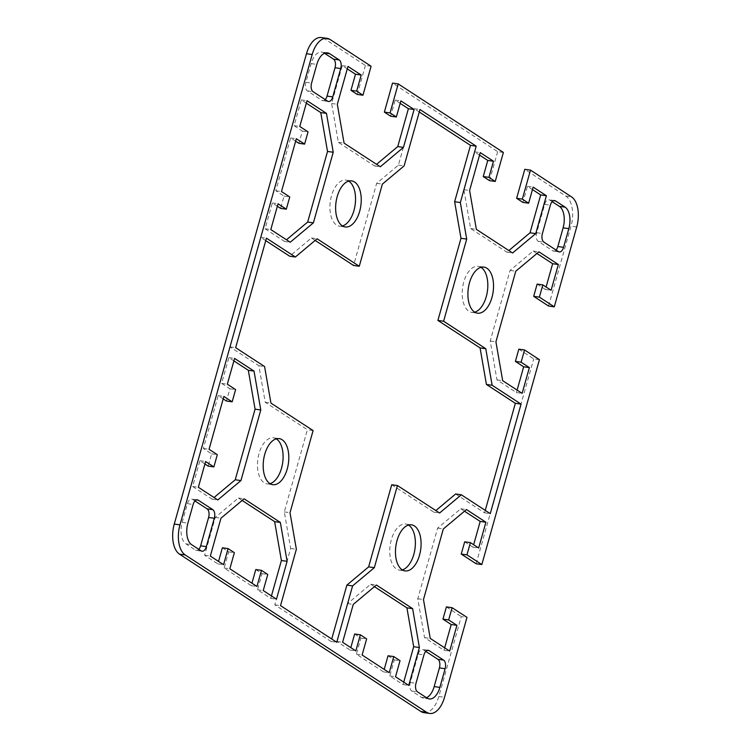<?xml version="1.0" encoding="UTF-8"?>
<svg xmlns="http://www.w3.org/2000/svg" width="751" height="751" viewBox="0 0 751 751"><rect width="100%" height="100%" fill="white"/><g stroke="black" fill="none" stroke-linecap="round" stroke-linejoin="round"><path stroke-width="0.56" stroke-dasharray="3.75 2.82" d="M480.987 267.328A23.253 12.532 97.9 0 0 478.218 266.314A23.253 12.532 97.9 0 0 463.761 282.019A23.253 12.532 97.9 0 0 471.797 312.378A23.253 12.532 97.9 0 0 474.735 312.163M408.544 525.052A23.253 12.532 97.9 0 0 405.775 524.038A23.253 12.532 97.9 0 0 391.318 539.744A23.253 12.532 97.9 0 0 399.354 570.103A23.253 12.532 97.9 0 0 402.292 569.887M348.708 181.113A23.253 12.532 97.9 0 0 345.939 180.099A23.253 12.532 97.9 0 0 331.482 195.804A23.253 12.532 97.9 0 0 339.518 226.173A23.253 12.532 97.9 0 0 342.456 225.948M276.265 438.837A23.253 12.532 97.9 0 0 273.495 437.824A23.253 12.532 97.9 0 0 259.039 453.529A23.253 12.532 97.9 0 0 267.074 483.897A23.253 12.532 97.9 0 0 270.013 483.672M423.94 712.652A23.938 12.898 97.9 0 0 438.819 696.487L461.274 616.59L466.981 617.388M548.568 306.032L571.023 226.145A23.938 12.898 97.9 0 0 565.794 196.049L524.789 169.322M371.097 66.229L365.39 65.44L324.385 38.714A23.938 12.898 97.9 0 0 321.353 37.55M365.39 65.44L357.241 94.429M347.272 68.876L342.259 65.609L331.613 103.488L338.372 142.361L374.608 165.98L376.58 164.328M400.18 103.356L395.167 100.09L390.642 116.198M503.377 152.444L497.669 151.646L392.51 83.108M497.669 151.646L489.521 180.644M479.551 155.081L474.538 151.815L463.893 189.693L470.652 228.567L506.887 252.186L508.849 250.543M532.459 189.571L527.446 186.304L522.921 202.413M537.125 284.094L545.395 289.482L546.09 287.013M536.946 253.481L533.201 251.041L510.06 270.426L490.215 341.029L496.974 379.903L516.416 392.576L517.11 390.098M518.838 349.168L533.717 358.865L539.425 359.663M476.125 563.757L533.717 358.865M464.691 541.818L472.952 547.207L473.646 544.738M464.503 511.206L460.757 508.765L437.617 528.15L417.772 598.754L424.531 637.627L443.972 650.291L444.667 647.822M446.394 606.892L461.274 616.59M419.274 111.993L414.261 108.726L398.415 165.098L376.664 183.328L353.571 265.469M315.157 240.433L311.412 237.992L289.661 256.213M265.741 240.63L260.728 237.354L229.937 346.887L258.87 365.746L265.225 402.292L307.394 429.769L284.3 511.919L290.656 548.465L274.81 604.837L331.031 641.476L331.726 639.007M391.722 484.733L433.881 512.21L435.843 510.567M455.632 493.989L484.564 512.849L485.259 510.37M194.96 500.955L192.547 499.387A6.843 3.689 97.9 0 0 191.683 499.058A6.843 3.689 97.9 0 0 187.431 503.677L182.183 522.358A17.104 9.209 97.9 0 0 185.919 543.855L195.513 550.107A6.843 3.689 97.9 0 0 196.377 550.436A6.843 3.689 97.9 0 0 198.808 549.328M324.535 53.293L323.925 52.889A17.104 9.209 97.9 0 0 321.757 52.063A17.104 9.209 97.9 0 0 311.13 63.61L305.873 82.3A6.843 3.689 97.9 0 0 307.375 90.899L321.926 100.381A6.843 3.689 97.9 0 0 322.789 100.709A6.843 3.689 97.9 0 0 325.221 99.601M425.779 651.399L423.367 649.822A6.843 3.689 97.9 0 0 422.503 649.493A6.843 3.689 97.9 0 0 418.251 654.112L410.281 682.462A6.843 3.689 97.9 0 0 411.783 691.061L421.367 697.313A17.104 9.209 97.9 0 0 423.536 698.139A17.104 9.209 97.9 0 0 426.465 697.707M552.192 201.672L549.788 200.095A6.843 3.689 97.9 0 0 548.915 199.766A6.843 3.689 97.9 0 0 544.663 204.385L536.693 232.735A6.843 3.689 97.9 0 0 538.195 241.334L552.745 250.815A6.843 3.689 97.9 0 0 553.609 251.153A6.843 3.689 97.9 0 0 556.04 250.045M374.42 586.672L370.684 584.231L347.544 603.616L336.899 641.495L350.126 650.113L350.82 647.644M354.65 634.004L360.931 638.097L356.406 654.205L383.526 671.882L384.221 669.413M388.051 655.773L394.331 659.866L389.807 675.975L403.034 684.593L403.728 682.124M222.371 547.798L228.661 551.891L224.127 568L251.247 585.667L251.942 583.198M255.772 569.558L262.052 573.661L257.527 589.77L270.754 598.387L271.449 595.918M242.151 500.457L238.405 498.016L215.265 517.401L204.619 555.28L217.846 563.898L218.541 561.429M306.333 103.178L301.32 99.911L294.073 125.68L302.343 131.068L298.898 143.31M295.641 141.188L290.628 137.921L275.777 190.754L284.047 196.142L280.602 208.384M277.354 206.262L272.341 202.995L265.094 228.773L284.535 241.446L286.497 239.794M223.197 398.912L218.184 395.646L203.333 448.478L211.604 453.867L208.168 466.108M204.91 463.987L199.897 460.72L192.65 486.498L212.092 499.162L214.054 497.519M233.89 360.902L228.877 357.636L221.629 383.404L229.9 388.793L226.455 401.034M311.412 237.992L317.119 238.79M313.101 430.567L307.394 429.769M265.225 402.292L270.933 403.09M258.87 365.746L264.577 366.544M229.937 346.887L235.645 347.685M260.728 237.354L266.436 238.151M484.564 512.849L490.272 513.646M433.881 512.21L439.588 513.008M331.031 641.476L336.739 642.274M274.81 604.837L280.517 605.635M290.656 548.465L296.363 549.263M284.3 511.919L290.008 512.717M376.664 183.328L382.372 184.117M398.415 165.098L404.122 165.896M414.261 108.726L419.969 109.524M403.034 684.593L408.741 685.391M389.807 675.975L395.514 676.773M394.331 659.866L400.039 660.664M383.526 671.882L389.234 672.68M356.406 654.205L362.113 655.003M360.931 638.097L366.638 638.894M350.126 650.113L355.833 650.91M336.899 641.495L342.606 642.283M347.544 603.616L353.252 604.405M370.684 584.231L376.392 585.02M215.265 517.401L220.972 518.199M238.405 498.016L244.113 498.814M270.754 598.387L276.462 599.185M257.527 589.77L263.235 590.558M262.052 573.661L267.76 574.449M251.247 585.667L256.955 586.465M224.127 568L229.834 568.789M228.661 551.891L234.368 552.689M217.846 563.898L223.554 564.696M204.619 555.28L210.327 556.078M265.094 228.773L270.801 229.571M272.341 202.995L278.048 203.793M284.047 196.142L289.755 196.94M275.777 190.754L281.484 191.552M290.628 137.921L296.335 138.719M302.343 131.068L308.051 131.866M294.073 125.68L299.78 126.478M301.32 99.911L307.028 100.709M284.535 241.446L290.243 242.235M212.092 499.162L217.799 499.959M192.65 486.498L198.358 487.286M199.897 460.72L205.605 461.518M211.604 453.867L217.311 454.665M203.333 448.478L209.041 449.276M218.184 395.646L223.892 396.444M229.9 388.793L235.607 389.591M221.629 383.404L227.337 384.202M228.877 357.636L234.584 358.424M437.617 528.15L443.325 528.939M460.757 508.765L466.465 509.553M472.952 547.207L478.659 548.005M443.972 650.291L449.68 651.089M424.531 637.627L430.239 638.416M417.772 598.754L423.48 599.542M533.201 251.041L538.908 251.838M545.395 289.482L551.103 290.28M516.416 392.576L522.123 393.364M496.974 379.903L502.682 380.701M490.215 341.029L495.923 341.827M510.06 270.426L515.768 271.224M331.613 103.488L337.321 104.286M342.259 65.609L347.966 66.407M395.167 100.09L400.874 100.887M374.608 165.98L380.316 166.769M338.372 142.361L344.08 143.15M463.893 189.693L469.6 190.491M474.538 151.815L480.246 152.613M527.446 186.304L533.154 187.102M506.887 252.186L512.595 252.984M470.652 228.567L476.359 229.365M438.819 696.487L444.526 697.285M576.73 226.933L571.023 226.145M565.794 196.049L571.502 196.846M330.093 39.503L324.385 38.714M195.513 550.107L201.212 550.905M185.919 543.855L191.627 544.653M182.183 522.358L187.891 523.156M187.431 503.677L193.138 504.475M192.547 499.387L196.462 499.931M321.926 100.381L327.633 101.178M307.375 90.899L313.083 91.688M305.873 82.3L311.581 83.089M311.13 63.61L316.838 64.408M323.925 52.889L325.155 53.068M423.367 649.822L427.291 650.375M421.367 697.313L427.075 698.111M411.783 691.061L417.49 691.859M410.281 682.462L415.988 683.26M418.251 654.112L423.958 654.91M536.693 232.735L542.4 233.533M544.663 204.385L550.37 205.183M549.788 200.095L553.703 200.648M552.745 250.815L558.453 251.613M538.195 241.334L543.902 242.132M471.797 312.378L477.505 313.176M399.354 570.103L405.061 570.901M345.939 180.099L351.646 180.897M273.495 437.824L279.203 438.622M272.782 484.686L267.074 483.897M345.225 226.962L339.518 226.173M202.085 551.234L196.377 550.436M197.391 499.847L191.683 499.058M327.464 52.861L321.757 52.063M328.497 101.507L322.789 100.709M411.482 524.827L405.775 524.038M483.926 267.103L478.218 266.314M429.243 698.937L423.536 698.139M428.211 650.291L422.503 649.493M554.623 200.564L548.915 199.766M559.317 251.942L553.609 251.153"/><path stroke-width="1.13" d="M474.735 312.163A23.253 12.532 97.9 0 0 486.254 296.673A23.253 12.532 97.9 0 0 480.987 267.328M491.961 297.471A23.253 12.532 -82.1 0 1 477.505 313.176A23.253 12.532 -82.1 0 1 469.469 282.817A23.253 12.532 -82.1 0 1 483.926 267.103A23.253 12.532 -82.1 0 1 491.961 297.471M402.292 569.887A23.253 12.532 97.9 0 0 413.81 554.398A23.253 12.532 97.9 0 0 408.544 525.052M419.518 555.196A23.253 12.532 -82.1 0 1 405.061 570.901A23.253 12.532 -82.1 0 1 397.026 540.542A23.253 12.532 -82.1 0 1 411.482 524.827A23.253 12.532 -82.1 0 1 419.518 555.196M342.456 225.948A23.253 12.532 97.9 0 0 353.974 210.458A23.253 12.532 97.9 0 0 348.708 181.113M337.19 196.602A23.253 12.532 -82.1 0 1 351.646 180.897A23.253 12.532 -82.1 0 1 359.682 211.256A23.253 12.532 -82.1 0 1 345.225 226.962A23.253 12.532 -82.1 0 1 337.19 196.602M270.013 483.672A23.253 12.532 97.9 0 0 281.531 468.183A23.253 12.532 97.9 0 0 276.265 438.837M264.746 454.327A23.253 12.532 -82.1 0 1 279.203 438.622A23.253 12.532 -82.1 0 1 287.239 468.981A23.253 12.532 -82.1 0 1 272.782 484.686A23.253 12.532 -82.1 0 1 264.746 454.327M327.06 38.348L321.353 37.55A23.938 12.898 97.9 0 0 306.474 53.715L174.27 524.067A23.938 12.898 97.9 0 0 179.498 554.154L420.907 711.497A23.938 12.898 97.9 0 0 423.94 712.652L429.647 713.45A23.938 12.898 -82.1 0 1 426.615 712.286L185.206 554.951A23.938 12.898 -82.1 0 1 179.977 524.855L312.181 54.513A23.938 12.898 -82.1 0 1 327.06 38.348A23.938 12.898 -82.1 0 1 330.093 39.503L371.097 66.229L362.949 95.227L356.669 91.134L361.193 75.025L347.966 66.407L337.321 104.286L344.08 143.15L380.316 166.769L403.456 147.384L414.101 109.505L400.874 100.887L396.35 116.996L390.069 112.903L398.218 83.905L503.377 152.444L495.228 181.442L488.948 177.339L493.473 161.23L480.246 152.613L469.6 190.491L476.359 229.365L512.595 252.984L535.735 233.599L546.381 195.72L533.154 187.102L528.629 203.202L522.339 199.109L530.497 170.12L571.502 196.846A23.938 12.898 -82.1 0 1 576.73 226.933L554.276 306.83L548.568 306.032L533.689 296.335L537.125 284.094L542.832 284.892L539.396 297.133L554.276 306.83M444.667 647.822L451.22 624.522L442.949 619.134L446.394 606.892L452.102 607.69L466.981 617.388L444.526 697.285A23.938 12.898 -82.1 0 1 429.647 713.45M452.102 607.69L448.657 619.932L456.927 625.32L449.68 651.089L430.239 638.416L423.48 599.542L443.325 528.939L466.465 509.553L485.906 522.227L478.659 548.005L470.398 542.616L466.953 554.858L481.832 564.555L476.125 563.757L461.245 554.06L464.691 541.818L470.398 542.616M517.11 390.098L523.663 366.798L515.393 361.409L518.838 349.168L524.545 349.966L539.425 359.663L481.832 564.555M524.545 349.966L521.1 362.207L529.371 367.596L522.123 393.364L502.682 380.701L495.923 341.827L515.768 271.224L538.908 251.838L558.35 264.502L551.103 290.28L542.832 284.892M217.311 454.665L209.041 449.276L223.892 396.444L232.162 401.832L235.607 389.591L227.337 384.202L234.584 358.424L254.026 371.097L260.785 409.971L240.94 480.574L217.799 499.959L198.358 487.286L205.605 461.518L213.875 466.906L217.311 454.665M308.051 131.866L299.78 126.478L307.028 100.709L326.469 113.373L333.228 152.246L313.383 222.85L290.243 242.235L270.801 229.571L278.048 203.793L286.309 209.182L289.755 196.94L281.484 191.552L296.335 138.719L304.606 144.108L308.051 131.866M261.479 570.356L256.955 586.465L229.834 568.789L234.368 552.689L228.079 548.587L223.554 564.696L210.327 556.078L220.972 518.199L244.113 498.814L280.348 522.433L287.107 561.307L276.462 599.185L263.235 590.558L267.76 574.449L261.479 570.356L255.772 569.558L251.942 583.198M360.358 634.802L355.833 650.91L342.606 642.283L353.252 604.405L376.392 585.02L412.628 608.639L419.387 647.512L408.741 685.391L395.514 676.773L400.039 660.664L393.759 656.571L389.234 672.68L362.113 655.003L366.638 638.894L360.358 634.802L354.65 634.004L350.82 647.644M568.817 228.642L563.569 247.323A6.843 3.689 -82.1 0 1 559.317 251.942A6.843 3.689 -82.1 0 1 558.453 251.613L543.902 242.132A6.843 3.689 -82.1 0 1 542.4 233.533L550.37 205.183A6.843 3.689 -82.1 0 1 554.623 200.564A6.843 3.689 -82.1 0 1 555.487 200.892L565.081 207.145A17.104 9.209 -82.1 0 1 568.817 228.642L563.109 227.844A17.104 9.209 97.9 0 0 559.373 206.347L552.192 201.672M427.075 698.111L417.49 691.859A6.843 3.689 -82.1 0 1 415.988 683.26L423.958 654.91A6.843 3.689 -82.1 0 1 428.211 650.291A6.843 3.689 -82.1 0 1 429.074 650.619L443.625 660.101A6.843 3.689 -82.1 0 1 445.127 668.7L439.87 687.39A17.104 9.209 -82.1 0 1 429.243 698.937A17.104 9.209 -82.1 0 1 427.075 698.111M329.633 53.687L339.217 59.939A6.843 3.689 -82.1 0 1 340.719 68.538L332.749 96.888A6.843 3.689 -82.1 0 1 328.497 101.507A6.843 3.689 -82.1 0 1 327.633 101.178L313.083 91.688A6.843 3.689 -82.1 0 1 311.581 83.089L316.838 64.408A17.104 9.209 -82.1 0 1 327.464 52.861A17.104 9.209 -82.1 0 1 329.633 53.687L325.155 53.068M187.891 523.156L193.138 504.475A6.843 3.689 -82.1 0 1 197.391 499.847A6.843 3.689 -82.1 0 1 198.255 500.185L212.805 509.666A6.843 3.689 -82.1 0 1 214.307 518.265L206.337 546.615A6.843 3.689 -82.1 0 1 202.085 551.234A6.843 3.689 -82.1 0 1 201.212 550.905L191.627 544.653A17.104 9.209 -82.1 0 1 187.891 523.156M443.606 321.231L485.775 348.708L492.13 385.254L521.063 404.113L490.272 513.646L461.339 494.787L439.588 513.008L397.429 485.531L374.336 567.672L352.585 585.902L336.739 642.274L280.517 605.635L296.363 549.263L290.008 512.717L313.101 430.567L270.933 403.09L264.577 366.544L235.645 347.685L266.436 238.151L295.368 257.011L317.119 238.79L359.278 266.267L382.372 184.117L404.122 165.896L419.969 109.524L476.19 146.163L460.344 202.535L466.7 239.081L443.606 321.231L437.899 320.433L460.992 238.283L454.637 201.737L470.483 145.365L419.274 111.993M528.629 203.202L522.921 202.413L516.632 198.311L524.789 169.322L530.497 170.12M362.949 95.227L357.241 94.429L350.961 90.336L355.486 74.227L347.272 68.876M376.58 164.328L397.748 146.595L408.394 108.717L400.18 103.356M396.35 116.996L390.642 116.198L384.362 112.106L392.51 83.108L398.218 83.905M495.228 181.442L489.521 180.644L483.24 176.551L487.765 160.442L479.551 155.081M508.849 250.543L530.028 232.801L540.673 194.922L532.459 189.571M546.09 287.013L552.642 263.714L536.946 253.481M473.646 544.738L480.199 521.429L464.503 511.206M485.259 510.37L515.355 403.315L486.423 384.456L480.067 347.91L437.899 320.433M359.278 266.267L353.571 265.469L315.157 240.433M295.368 257.011L289.661 256.213L265.741 240.63M331.726 639.007L346.878 585.104L368.628 566.883L391.722 484.733L397.429 485.531M435.843 510.567L455.632 493.989L461.339 494.787M198.808 549.328A6.843 3.689 97.9 0 0 200.63 545.817L208.6 517.467A6.843 3.689 97.9 0 0 207.098 508.868L194.96 500.955M325.221 99.601A6.843 3.689 97.9 0 0 327.042 96.09L335.012 67.74A6.843 3.689 97.9 0 0 333.51 59.141L324.535 53.293M426.465 697.707A17.104 9.209 97.9 0 0 434.162 686.592L439.419 667.911A6.843 3.689 97.9 0 0 437.917 659.312L425.779 651.399M556.04 250.045A6.843 3.689 97.9 0 0 557.862 246.525L563.109 227.844M384.221 669.413L388.051 655.773L393.759 656.571M403.728 682.124L413.679 646.714L406.92 607.85L374.42 586.672M271.449 595.918L281.4 560.509L274.641 521.635L242.151 500.457M218.541 561.429L222.371 547.798L228.079 548.587M304.606 144.108L298.898 143.31L295.641 141.188M286.309 209.182L280.602 208.384L277.354 206.262M286.497 239.794L307.675 222.061L327.52 151.458L320.761 112.584L306.333 103.178M213.875 466.906L208.168 466.108L204.91 463.987M214.054 497.519L235.232 479.776L255.077 409.173L248.318 370.299L233.89 360.902M232.162 401.832L226.455 401.034L223.197 398.912M480.067 347.91L485.775 348.708M486.423 384.456L492.13 385.254M515.355 403.315L521.063 404.113M368.628 566.883L374.336 567.672M346.878 585.104L352.585 585.902M470.483 145.365L476.19 146.163M454.637 201.737L460.344 202.535M460.992 238.283L466.7 239.081M406.92 607.85L412.628 608.639M413.679 646.714L419.387 647.512M274.641 521.635L280.348 522.433M281.4 560.509L287.107 561.307M320.761 112.584L326.469 113.373M327.52 151.458L333.228 152.246M307.675 222.061L313.383 222.85M248.318 370.299L254.026 371.097M255.077 409.173L260.785 409.971M235.232 479.776L240.94 480.574M480.199 521.429L485.906 522.227M461.245 554.06L466.953 554.858M442.949 619.134L448.657 619.932M451.22 624.522L456.927 625.32M552.642 263.714L558.35 264.502M533.689 296.335L539.396 297.133M515.393 361.409L521.1 362.207M523.663 366.798L529.371 367.596M355.486 74.227L361.193 75.025M350.961 90.336L356.669 91.134M384.362 112.106L390.069 112.903M408.394 108.717L414.101 109.505M397.748 146.595L403.456 147.384M487.765 160.442L493.473 161.23M483.24 176.551L488.948 177.339M516.632 198.311L522.339 199.109M540.673 194.922L546.381 195.72M530.028 232.801L535.735 233.599M179.498 554.154L185.206 554.951M179.977 524.855L174.27 524.067M426.615 712.286L420.907 711.497M306.474 53.715L312.181 54.513M208.6 517.467L214.307 518.265M200.63 545.817L206.337 546.615M196.462 499.931L198.255 500.185M207.098 508.868L212.805 509.666M333.51 59.141L339.217 59.939M335.012 67.74L340.719 68.538M327.042 96.09L332.749 96.888M427.291 650.375L429.074 650.619M437.917 659.312L443.625 660.101M439.419 667.911L445.127 668.7M434.162 686.592L439.87 687.39M553.703 200.648L555.487 200.892M559.373 206.347L565.081 207.145M557.862 246.525L563.569 247.323"/></g></svg>

